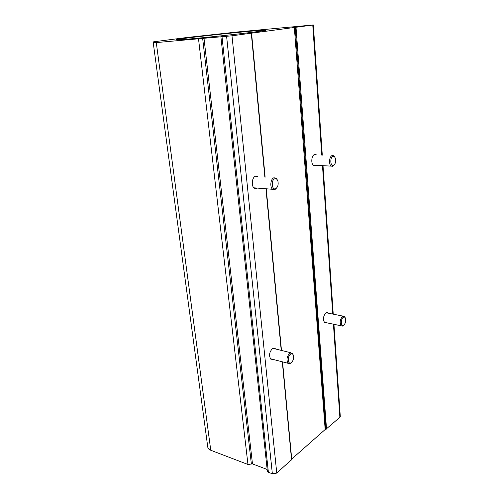 <?xml version="1.0" encoding="UTF-8"?>
<svg xmlns="http://www.w3.org/2000/svg" width="499" height="499" viewBox="0 0 499 499"><rect width="100%" height="100%" fill="white"/><g stroke="black" fill="none" stroke-linecap="round" stroke-linejoin="round"><path stroke-width="0.75" d="M275.641 188.716L275.747 188.672C277.837 187.175 278.567 184.705 277.937 181.256C277.263 179.21 276.197 178.386 274.749 178.798C270.838 180.052 271.805 190.524 275.641 188.716M276.908 187.686L274.949 189.595L272.728 189.302C269.66 187.393 270.52 178.798 273.882 177.794L276.047 178.093L277.488 180.133M333.5 165.487L333.569 165.456C335.471 163.922 336.039 161.483 335.272 158.146C334.704 156.711 333.918 156.143 332.92 156.449C329.745 157.447 330.375 166.978 333.5 165.487M334.243 164.957L332.814 166.304L331.236 166.117C328.579 164.608 329.265 156.374 332.116 155.551L333.65 155.744L334.723 157.104M343.78 325.161C345.458 323.446 346.044 321.206 345.526 318.437C345.04 317.09 344.285 316.715 343.275 317.327C340.698 318.905 340.686 326.377 343.25 325.423L343.78 325.161M343.692 325.242L342.495 326.072L341.266 325.828C339.507 322.759 339.931 319.628 342.526 316.435L344.354 316.378L345.183 317.688M291.329 362.642C293.181 360.889 293.905 358.569 293.499 355.681C292.938 353.86 291.959 353.354 290.561 354.165C287.499 356.068 287.53 364.064 290.586 363.004L291.329 362.642M291.404 362.586L289.788 363.69L288.16 363.328C286.226 359.991 286.757 356.604 289.757 353.173L292.227 353.124L293.244 354.945M188.036 37.93C176.59 39.402 173.434 40.032 178.567 39.82C187.898 39.446 236.726 34.394 256.311 31.761L263.229 30.776C279.864 28.106 217.059 34.157 188.036 37.93M326.446 322.734L324.637 322.666C322.722 319.441 323.159 316.166 325.953 312.848L327.93 312.804L328.317 313.185M315.867 165.437L313.622 165.543C310.746 163.959 311.438 155.364 314.52 154.509L316.179 154.715L314.245 154.634M256.742 188.516L254.347 188.204C251.034 186.202 251.914 177.245 255.532 176.209L257.858 176.527M273.034 359.399L270.82 359.168C268.718 355.662 269.273 352.132 272.491 348.576L275.149 348.539L275.579 348.994M267.171 469.472L252.475 463.895L251.371 464.039L202.663 38.417L156.287 42.59L153.243 42.771L153.655 41.797L187.749 37.4L237.543 31.961L313.322 24.956L295.171 27.376L325.853 429.308L339.875 417.301L333.438 324.194M153.243 42.771L207.796 447.266L153.243 42.771M202.663 38.417L203.997 38.273L252.475 463.895M221.331 36.776L203.997 38.273M221.325 36.739L231.991 35.797L251.565 33.159L265.144 177.214M325.853 429.308L325.167 429.52L294.335 27.47L251.565 33.159M294.335 27.47L295.171 27.376M333.943 324.3L340.293 416.459L339.875 417.301M325.167 429.52L291.659 459.105M220.914 36.857L267.358 471.199L268.387 472.272L272.354 473.788L276.758 473.108L291.641 459.529M251.371 464.039L247.959 464.475L210.759 450.266C208.994 449.568 208.008 448.564 207.796 447.266M296.007 27.277L326.539 429.09M332.739 314.071L322.491 165.774M321.755 155.133L312.761 25.05M210.759 450.266L156.287 42.59M247.959 464.475L198.521 38.86M268.387 472.272L222.018 36.789M272.354 473.788L226.608 36.383M276.758 473.108L231.991 35.797M291.572 460.009L282.303 361.806M281.224 350.392L265.979 188.884M264.875 177.195L251.284 33.233M266.248 188.909L281.48 350.454M282.553 361.875L291.715 459.049M275.747 188.672L275.074 189.545M253.891 187.817L272.728 189.302M333.569 165.456L332.895 166.267M313.21 165.2L331.236 166.117M326.109 312.748L343.137 316.135M324.25 322.273L341.266 325.828M343.25 325.423L342.495 326.072M272.922 348.333L290.705 352.743M270.383 358.712L288.16 363.328M290.586 363.004L289.788 363.69M333.245 314.17L323.021 165.805M322.292 155.158L313.322 24.956M327.93 312.804L326.608 312.542M275.149 348.539L273.508 348.134M291.722 459.704L282.49 361.856M281.411 350.441L266.179 188.903M265.075 177.207L251.496 33.196"/></g></svg>
